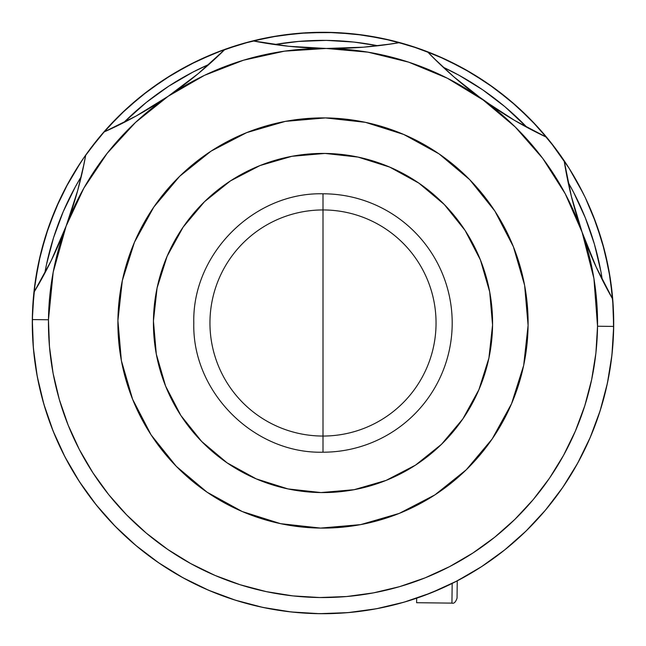 <?xml version="1.0" encoding="UTF-8"?>
<svg xmlns="http://www.w3.org/2000/svg" width="646" height="646" viewBox="0 0 646 646"><rect width="100%" height="100%" fill="white"/><g stroke="black" fill="none" stroke-linecap="round" stroke-linejoin="round"><path stroke-width="0.97" d="M209.95 323A113.05 113.05 0 0 1 323 209.95A113.05 113.05 0 0 1 436.05 323A113.05 113.05 0 0 1 323 436.05A113.05 113.05 0 0 1 209.95 323M32.373 316.516L32.736 307.06M34.416 288.019L35.7 278.692M39.228 259.902L41.425 250.745M46.77 232.439L49.863 223.492M56.993 205.751L60.934 197.2M69.744 180.282L74.524 172.119M84.949 156.146L90.513 148.491M102.48 133.585L108.73 126.543M122.11 112.88L129.022 106.485M143.638 94.227L151.18 88.51M166.926 77.746L174.985 72.804M191.757 63.615L200.228 59.497M217.815 51.995L226.641 48.733M244.882 42.991L253.991 40.609M272.652 36.693L282.003 35.207M301.012 33.132L310.411 32.575M329.484 32.373L338.94 32.736M357.981 34.416L367.308 35.7M386.098 39.228L395.255 41.425M413.561 46.77L422.508 49.863M440.249 56.993L448.8 60.934M465.718 69.744L473.881 74.524M489.854 84.949L497.509 90.513M512.415 102.48L519.457 108.73M533.12 122.11L539.515 129.022M568.868 167.903L573.196 174.985M582.385 191.757L583.395 193.768M584.945 196.941L585.341 197.757M585.688 198.492L586.503 200.228M594.005 217.815L597.267 226.641M603.009 244.882L605.391 253.991M609.307 272.652L610.793 282.003M612.868 301.012L613.425 310.411M613.627 329.484L613.264 338.94M611.584 357.981L610.3 367.308M606.772 386.098L604.575 395.255M599.23 413.561L596.137 422.508M589.007 440.249L585.066 448.8M576.256 465.718L571.476 473.881M561.051 489.854L555.487 497.509M543.52 512.415L537.27 519.457M396.192 604.333L392.009 605.391M368.43 610.131L364.029 610.793M340.111 613.199L339.699 613.224M338.859 613.264L337.955 613.312M316.516 613.627L307.06 613.264M288.019 611.584L278.717 610.308M259.902 606.772L250.745 604.575M232.439 599.23L223.492 596.137M205.751 589.007L197.232 585.082M180.282 576.256L172.119 571.476M156.146 561.051L148.491 555.487M133.585 543.52L126.543 537.27M112.88 523.89L106.485 516.978M94.227 502.362L88.51 494.82M77.746 479.074L72.804 471.015M63.615 454.243L59.497 445.772M51.995 428.185L48.733 419.359M42.991 401.118L40.609 392.009M36.693 373.348L35.207 363.997M33.132 344.988L32.575 335.589M323 323L323 452.2C253.959 453.977 192.024 392.041 193.8 323C192.024 253.959 253.959 192.024 323 193.8L323 323L323 193.8A129.2 129.2 0 0 1 452.2 323A129.2 129.2 0 0 1 323 452.2L323 323M101.333 511.067L93.177 501.013M84.077 488.594L76.834 477.628M69.114 464.595L62.864 452.757M56.541 439.207L51.397 426.635M46.512 412.786L42.555 399.519M39.091 385.46L36.402 371.668L39.091 385.46M34.359 357.529L33.011 343.333M32.365 329.089L32.591 310.048L35.255 281.648L40.698 253.644L48.854 226.302L59.65 199.897L63.3 192.371M70.592 178.797L65.674 187.76L80.944 162.017M82.866 159.158L88.728 150.889L106.727 128.756L126.802 108.488L148.774 90.295L172.425 74.338L197.523 60.772L223.831 49.742L251.092 41.336L279.048 35.643L307.423 32.72L335.952 32.591L364.352 35.255L392.356 40.698L419.698 48.854L446.103 59.65L471.322 72.982L495.111 88.728L517.244 106.727L537.512 126.802L555.705 148.774L565.985 163.422M566.485 164.189L566.913 164.851M568.94 168.017L583.29 193.558M585.058 197.167L576.458 180.638M585.421 197.942L596.258 223.831L604.664 251.092L610.357 279.048L613.28 307.423L613.587 331.196M612.836 345.432L611.407 359.451M609.235 373.743L606.497 387.293M602.888 401.554L598.915 414.538M593.844 428.605L588.708 440.927M582.183 454.639L575.99 466.186L582.183 454.639M568.036 479.413L560.881 490.096M551.523 502.677L543.512 512.423M489.531 561.277L479.647 567.882M413.19 599.359L402.515 602.613M385.662 606.869L374.971 609.017L385.662 606.869M357.537 611.641L346.918 612.715M329.089 613.635L314.804 613.587M298.282 612.65L286.364 611.382M270.23 608.871L258.279 606.408M242.29 602.274L230.816 598.697M215.417 593.06L204.233 588.328M189.544 581.255L178.789 575.408L189.609 581.287M165.045 567.043L154.749 560.066M141.942 550.432L132.325 542.43M120.697 531.755L111.742 522.687M467.203 70.592L454.639 63.817M274.332 36.402L260.338 39.131M609.598 274.332L606.869 260.338M300.091 612.796L299.469 612.747M319.56 613.676L348.081 612.618L376.352 608.766L404.105 602.161L431.076 592.867L457.005 580.972L481.65 566.59L504.76 549.867L526.119 530.964L545.523 510.049L562.787 487.342L577.742 463.045L590.242 437.399L600.166 410.654L607.426 383.07L611.948 354.896L613.684 326.424L612.618 297.919L608.766 269.648L602.161 241.895L592.867 214.924L585.696 198.508M333.845 613.498L336.768 613.377M581.505 190.021L584.242 195.496M576.442 180.622L574.754 177.65M578.307 183.981L580.14 187.405M572.582 173.952L567.592 165.893M569.158 168.356L549.867 141.24L530.964 119.881L510.049 100.477L487.342 83.213L463.045 68.258L437.399 55.758L410.654 45.834L383.07 38.574L354.896 34.052L326.424 32.316L297.919 33.382L269.648 37.234L241.895 43.839L214.924 53.133L188.995 65.028L164.35 79.41L141.24 96.133L119.881 115.036L100.477 135.951L83.875 157.689L72.982 174.678M83.479 158.262L83.003 158.956M77.003 168.105L74.952 171.408M78.586 165.618L80.564 162.59M71.246 177.65L72.982 174.686M68 183.424L63.284 192.403M69.13 181.381L64.64 189.738M585.308 197.692L584.961 196.973M583.314 193.598L580.988 189.028M580.948 188.955L568.973 168.065M80.75 162.308L68.274 182.915M68.258 182.955L55.758 208.601L45.834 235.346L38.574 262.93L34.052 291.104L32.316 319.576A290.7 290.7 0 0 1 85.748 155.008A290.7 290.7 0 0 0 319.576 613.684A290.7 290.7 0 0 0 613.684 326.424A290.7 290.7 0 0 1 319.576 613.684A290.7 290.7 0 0 1 32.316 319.576L33.382 348.081L37.234 376.352L43.839 404.105L53.133 431.076L65.028 457.005L79.41 481.65L96.133 504.76L115.036 526.119L135.951 545.523L158.658 562.787L182.955 577.742L208.601 590.242L235.346 600.166L262.93 607.426L291.104 611.948L319.576 613.684M304.613 613.119L319.334 613.676M319.81 613.684L334.539 613.474M585.72 198.572L585.058 197.175L585.72 198.572M44.792 273.218L46.472 264.602L53.529 237.776L63.179 211.775L75.332 186.847L81.259 176.576A282.625 282.625 0 0 0 44.792 273.218M123.661 122.643L146.287 102.431L168.759 86.176L192.718 72.199L208.965 64.398A282.625 282.625 0 0 0 123.661 122.643M274.631 44.542L298.613 41.433L326.327 40.391L354.016 42.079L377.91 45.761A282.625 282.625 0 0 0 274.631 44.542M443.091 67.16L459.153 75.332L482.772 89.875L504.857 106.655L526.999 127.399A282.625 282.625 0 0 0 443.091 67.16M568.117 182.309L573.801 192.718L585.365 217.928L594.401 244.148L600.828 271.134L602.298 279.783A282.625 282.625 0 0 0 568.117 182.309M608.912 292.38L596.226 267.145L582.078 232.14L571.322 196.19L564.136 160.644A403.75 403.75 0 0 0 612.723 299.187L596.226 267.145L588.789 249.913L582.078 232.14A274.55 274.55 0 0 1 597.534 326.23L613.684 326.424A290.7 290.7 0 0 0 564.136 160.644A290.7 290.7 0 0 1 613.684 326.424L597.534 326.23A274.55 274.55 0 0 1 319.77 597.534A274.55 274.55 0 0 1 48.466 319.77L32.316 319.576L48.466 319.77A274.55 274.55 0 0 1 168.186 96.262L136.048 116.07L103.764 132.099A290.7 290.7 0 0 1 225.01 49.314A290.7 290.7 0 0 0 85.748 155.008A290.7 290.7 0 0 1 103.764 132.099L136.048 116.07L152.254 106.598L168.186 96.262L158.222 102.851M565.436 168.461L564.136 160.644A290.7 290.7 0 0 0 427.41 51.696A290.7 290.7 0 0 1 546.669 137.315L539.426 133.819M103.828 132.075A403.75 403.75 0 0 0 225.01 49.314A290.7 290.7 0 0 1 252.909 40.876A403.75 403.75 0 0 0 399.712 42.604A290.7 290.7 0 0 0 252.909 40.876A290.7 290.7 0 0 1 399.712 42.604L382.044 45.252L363.738 47.166L345.061 48.248L326.23 48.466A274.55 274.55 0 0 1 483.111 99.968L468.084 88.639L453.678 76.688L440.063 64.301L427.41 51.696A290.7 290.7 0 0 0 399.712 42.604A290.7 290.7 0 0 1 427.41 51.696A403.75 403.75 0 0 0 546.669 137.315L514.773 120.527L498.801 110.684L473.736 93.032M566.792 164.657L565.953 163.365M63.978 191.03L63.284 192.419M65.997 187.146L69.122 181.397M351.812 612.271L339.772 613.216M299.397 612.739L300.931 612.86M153.433 321.005A169.575 169.575 0 0 1 324.995 153.433A169.575 169.575 0 0 1 492.567 324.995L489.692 291.879L480.422 259.958L465.096 230.452L444.311 204.516L418.866 183.125L389.732 167.112L358.037 157.083L324.995 153.433L291.879 156.308L259.958 165.578L230.452 180.904L204.516 201.689L183.125 227.134L167.112 256.268L157.083 287.963L153.433 321.005L156.308 354.121L165.578 386.042L180.904 415.548L201.689 441.484L227.134 462.875L256.268 478.888L287.963 488.917L321.005 492.567L354.121 489.692L386.042 480.422L415.548 465.096L441.484 444.311L462.875 418.866L478.888 389.732L488.917 358.037L492.567 324.995A169.575 169.575 0 0 1 321.005 492.567A169.575 169.575 0 0 1 153.433 321.005M528.089 325.414A205.105 205.105 0 0 1 320.586 528.089A205.105 205.105 0 0 1 117.911 320.586A205.105 205.105 0 0 1 325.414 117.911A205.105 205.105 0 0 1 528.089 325.414L523.68 365.378L511.551 403.718L492.187 438.949L466.315 469.731L434.936 494.868L399.252 513.4L360.646 524.625L320.586 528.089L280.622 523.68L242.282 511.551L207.051 492.187L176.269 466.315L151.132 434.936L132.6 399.252L121.375 360.646L117.911 320.586L122.32 280.622L134.449 242.282L153.813 207.051L179.685 176.269L211.064 151.132L246.748 132.6L285.354 121.375L325.414 117.911L365.378 122.32L403.718 134.449L438.949 153.813L469.731 179.685L494.868 211.064L513.4 246.748L524.625 285.354L528.089 325.414M607.603 382.238L606.424 387.624M600.384 409.968L596.702 420.95M590.63 436.486L585.494 447.912M578.348 461.947L571.985 473.05M563.635 486.091L556.117 496.677M546.645 508.709L537.997 518.657M527.54 529.567L517.955 538.635M506.504 548.462L495.975 556.642M483.733 565.226L472.492 572.316M459.435 579.696L447.379 585.752M433.846 591.736L421.345 596.557M407.206 601.24L394.125 604.866M379.783 608.104L366.403 610.438M300.85 612.852L287.389 611.512M272.765 609.323L259.522 606.683M245.254 603.114L232.261 599.173M218.332 594.207L205.856 589.055M192.468 582.749L180.557 576.41M167.677 568.722L156.607 561.366M136.395 545.902L134.231 544.077M123.023 533.984L113.648 524.689M103.449 513.538L95.043 503.387M85.902 491.202L78.586 480.382M70.519 467.082L64.455 455.89M57.583 441.573L52.77 430.155M47.069 414.482L43.645 403.411M43.403 402.563L42.709 400.1M38.122 380.874L37.08 375.52M34.496 358.7L33.382 348.081M260.58 42.313L252.909 40.876A290.7 290.7 0 0 0 225.01 49.314L198.161 73.684L168.186 96.262A274.55 274.55 0 0 1 326.23 48.466L314.303 48.151M33.963 292.291A403.75 403.75 0 0 0 85.748 155.008L82.203 172.522L77.738 190.376L72.368 208.303L66.134 226.068L51.163 260.726L33.915 292.372L51.163 260.726L59.012 243.671L66.134 226.068L61.75 237.171M84.271 162.792L77.738 190.376L66.134 226.068L83.867 188.115L107.171 153.312L135.49 122.449L168.186 96.262L204.475 75.348L243.534 60.199L284.434 51.171L326.23 48.466L288.544 46.262L252.909 40.876L288.544 46.262L307.254 47.796L326.23 48.466L367.962 52.156L408.635 62.145L447.323 78.214L483.111 99.968L515.177 126.923L542.769 158.44L565.242 193.792L582.078 232.14L578.364 221.037M528.153 528.961L529.688 527.419M423.049 595.943L443.301 587.642M454.55 582.232L475.141 570.709M337.939 48.434L326.23 48.466L363.738 47.166L391.92 43.871M373.251 46.278L365.055 47.061M362.915 47.231L352.32 47.933M300.18 47.319L288.843 46.294M286.776 46.068L279.742 45.228M177.755 89.519L168.186 96.262L183.48 85.288L198.161 73.684L219.349 54.821M205.444 67.499L199.17 72.845M197.523 74.209L189.246 80.863M146.182 110.264L136.282 115.941M134.529 116.91L128.239 120.277M111.088 128.772L103.764 132.099M80.161 181.122L78.085 189.108M77.69 190.546L74.516 201.471M70.107 215.053L66.134 226.06L53.198 272.144L48.466 319.77L49.476 346.692L53.109 373.388L59.351 399.599L68.129 425.068L79.361 449.559L92.943 472.832L108.73 494.658L126.592 514.838L146.343 533.168L167.79 549.471L190.731 563.587L214.956 575.392L240.215 584.767L266.273 591.623L292.872 595.895L319.77 597.534L346.692 596.524L373.388 592.891L399.599 586.649L425.068 577.871L449.559 566.639L472.832 553.057L494.658 537.27L514.838 519.408L533.168 499.657L549.471 478.21L563.587 455.268L575.392 431.043L584.767 405.785L591.623 379.727L595.895 353.128L597.534 326.23L593.924 278.515L582.078 232.14L576.264 214.238L571.322 196.19L567.277 178.231L564.136 160.644A290.7 290.7 0 0 0 546.669 137.315L514.773 120.527L483.111 99.968A274.55 274.55 0 0 1 582.078 232.14L586.197 243.348M56.137 250.155L51.292 260.459M50.38 262.324L47.19 268.647M37.896 285.653L33.915 292.372M207.455 589.75L218.243 594.167M600.013 275.156L596.977 268.776M596.096 266.871L591.502 256.462M574.278 207.358L571.363 196.368M571.007 194.914L569.118 186.888M522.477 124.92L516.291 121.408M514.539 120.39L504.776 114.487M492.914 106.792L483.111 99.977L453.678 76.688L432.933 57.341M462.423 84.077L454.251 77.189M452.636 75.784L446.539 70.341M457.045 598.139L457.247 580.843L457.045 598.139C455.672 602.129 453.977 603.792 451.942 603.122L452.168 583.427L451.942 603.122L416.613 602.71L416.662 598.196L416.613 602.71"/></g></svg>
